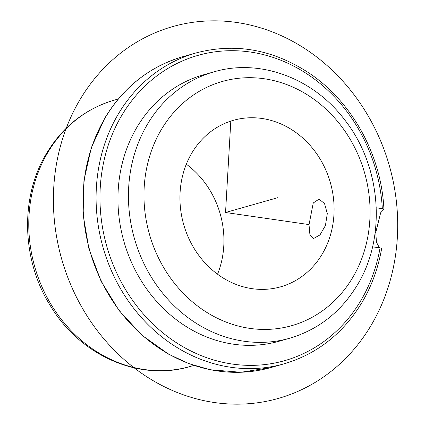<?xml version="1.0" encoding="UTF-8"?>
<svg xmlns="http://www.w3.org/2000/svg" width="425" height="425" viewBox="0 0 425 425"><rect width="100%" height="100%" fill="white"/><g stroke="black" fill="none" stroke-linecap="round" stroke-linejoin="round"><path stroke-width="0.64" d="M383.918 209.265L383.616 209.626C384.248 209.196 383.817 208.877 382.33 208.67L376.268 207.793M383.616 209.626L380.678 212.718L375.758 232.491L376.47 242.261L379.461 247.823M319.977 234.924L325.433 225.521L327.298 213.621L324.546 203.58L319.074 199.134L313.262 202.959L309.023 224.708L309.894 234.478L313.358 238.632L319.977 234.924M137.025 127.118A138.476 122.039 -105.8 0 1 203.474 74.821L213.966 71.846A138.476 122.039 -105.8 0 0 147.518 124.142A138.476 122.039 -105.8 0 0 154.286 281.78A138.476 122.039 -105.8 0 0 289.579 338.268L279.087 341.243A138.476 122.039 -105.8 0 1 143.793 284.761A138.476 122.039 -105.8 0 1 137.025 127.118M381.374 248.455C381.99 248.386 381.554 248.205 380.067 247.913L372.56 246.824M186.325 164.193A86.546 76.272 -105.8 0 1 217.547 274.205M191.856 152.995A86.546 76.272 -105.8 0 1 233.389 120.312A86.546 76.272 -105.8 0 1 317.948 155.614A86.546 76.272 -105.8 0 1 322.177 254.139A86.546 76.272 -105.8 0 1 280.649 286.822A86.546 76.272 -105.8 0 1 196.09 251.52A86.546 76.272 -105.8 0 1 191.856 152.995M230.812 121.098L225.542 212.5L309.028 224.586M225.542 212.5L278.003 197.614M397.354 237.373A193.285 170.345 -105.8 0 1 214.583 402.549A193.285 170.345 -105.8 0 1 53.736 187.627A193.285 170.345 -105.8 0 1 236.502 22.451A193.285 170.345 -105.8 0 1 397.354 237.373M381.666 248.386C378.239 268.053 371.652 286.121 361.909 302.595C343.049 333.604 317.108 354.014 284.075 363.821A161.553 142.375 -105.8 0 1 126.236 297.92A161.553 142.375 -105.8 0 1 118.336 114.006A161.553 142.375 -105.8 0 1 195.861 52.992C234.951 42.67 272.574 49.284 308.72 72.829C351.948 101.448 381.4 154.923 383.918 209.281M380.067 247.913A158.668 139.836 -105.8 0 1 360.74 300.751A158.668 139.836 -105.8 0 1 165.771 335.155A158.668 139.836 -105.8 0 1 121.821 115.318A158.668 139.836 -105.8 0 1 276.335 58.538A158.668 139.836 -105.8 0 1 382.33 208.67M161.452 129.397A126.932 111.865 -105.8 0 1 317.427 101.867A126.932 111.865 -105.8 0 1 352.585 277.737A126.932 111.865 -105.8 0 1 196.61 305.267A126.932 111.865 -105.8 0 1 161.452 129.397M189.911 366.557A138.476 122.039 -105.8 0 1 54.618 310.069A138.476 122.039 -105.8 0 1 47.844 152.426A138.476 122.039 -105.8 0 1 114.293 100.13C85.478 108.715 62.916 126.432 46.612 153.276C19.778 197.264 21.542 260.238 50.527 306.005C80.245 355.629 139.395 381.767 189.911 366.557L193.938 365.415M105.225 117.725A161.553 142.375 -105.8 0 1 182.745 56.716C149.717 66.518 123.771 86.928 104.917 117.938L91.301 147.746L83.927 180.572L83.13 214.811L88.937 248.885L101.097 281.27L119.053 310.51L141.987 335.261L168.799 354.291L189.104 363.71L210.258 369.75L240.922 372.268L270.964 367.54A161.553 142.375 -105.8 0 1 113.119 301.638A161.553 142.375 -105.8 0 1 105.225 117.725M289.579 338.268C318.394 329.683 340.956 311.966 357.26 285.122C386.862 236.943 381.305 166.074 344.654 119.823C313.299 78.131 259.877 58.182 213.966 71.846M118.32 98.988L114.293 100.13M284.075 363.821L270.964 367.54M195.861 52.992L182.745 56.716"/></g></svg>

